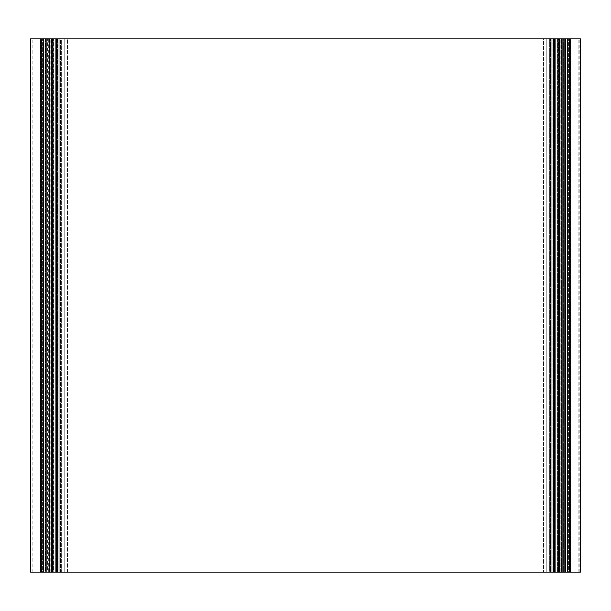 <?xml version="1.0" encoding="UTF-8"?>
<svg xmlns="http://www.w3.org/2000/svg" width="611" height="611" viewBox="0 0 611 611"><rect width="100%" height="100%" fill="white"/><g stroke="black" fill="none" stroke-linecap="round" stroke-linejoin="round"><path stroke-width="0.46" stroke-dasharray="3.06 2.29" d="M67.538 38.883L64.208 38.883L64.208 572.117L67.538 572.117L67.538 38.883L67.538 572.117L546.792 572.117L546.792 38.883L543.462 38.883L543.462 572.117L543.462 38.883L67.538 38.883L546.792 38.883L546.792 572.117L546.792 38.883L546.792 572.117L550.121 572.117L550.121 38.883L546.792 38.883L550.121 38.883L550.121 572.117L557.797 572.117L557.797 38.883L550.121 38.883L557.797 38.883L557.797 572.117L559.462 572.117L559.462 38.883L557.797 38.883L559.462 38.883L559.462 572.117L559.462 38.883L559.462 572.117L557.797 572.117L557.797 38.883L557.797 572.117L553.459 572.117L553.459 38.883L559.462 38.883L553.459 38.883L553.459 572.117L551.794 572.117L551.794 38.883L553.459 38.883L551.794 38.883L551.794 572.117L551.794 38.883L551.794 572.117L549.671 572.117L549.671 38.883L551.794 38.883L549.671 38.883L549.671 572.117L61.329 572.117L61.329 38.883L549.671 38.883L61.329 38.883L61.329 572.117L59.206 572.117L59.206 38.883L61.329 38.883L59.206 38.883L59.206 572.117L59.206 38.883L59.206 572.117L57.541 572.117L57.541 38.883L59.206 38.883L57.541 38.883L57.541 572.117L53.203 572.117L53.203 38.883L57.541 38.883L53.203 38.883L53.203 572.117L51.538 572.117L51.538 38.883L53.203 38.883L51.538 38.883L51.538 572.117L51.538 38.883L51.538 572.117L53.203 572.117L53.203 38.883L53.203 572.117L60.879 572.117L60.879 38.883L51.538 38.883L60.879 38.883L60.879 572.117L64.208 572.117L64.208 38.883L64.208 572.117L64.208 38.883L60.879 38.883L67.538 38.883M64.208 572.117L559.462 572.117L64.208 572.117M57.213 38.883L60.542 38.883L60.542 572.117L57.213 572.117L57.213 38.883L57.495 572.117L56.876 572.117L56.876 38.883L57.495 38.883L56.876 38.883L56.876 572.117L55.754 572.117L55.754 38.883L56.876 38.883L55.754 38.883L55.754 572.117L52.76 572.117L52.76 38.883L55.754 38.883L52.76 38.883L52.76 572.117L52.378 38.883L52.378 572.117L51.4 572.117L51.4 38.883L52.378 38.883L51.209 38.883L51.209 572.117L51.4 38.883L51.4 572.117L51.79 572.117L51.53 38.883L51.53 572.117L49.201 572.117L49.201 38.883L51.53 38.883L49.201 38.883L49.201 572.117L46.955 572.117L46.955 38.883L49.201 38.883L46.955 38.883L46.955 572.117L45.726 572.117L45.726 38.883L46.955 38.883L45.726 38.883L45.726 572.117L43.48 572.117L43.48 38.883L45.726 38.883L43.48 38.883L43.48 572.117L41.151 572.117L41.151 38.883L43.48 38.883L41.151 38.883L40.884 572.117L41.281 572.117L41.281 38.883L40.884 38.883L41.472 38.883L41.472 572.117L41.281 38.883L41.281 572.117L40.884 572.117L41.151 38.883L41.151 572.117L43.48 572.117L43.48 38.883L43.48 572.117L45.726 572.117L45.726 38.883L45.726 572.117L46.955 572.117L46.955 38.883L46.955 572.117L47.956 572.117L47.956 38.883L41.151 38.883L47.956 38.883L47.956 572.117L47.956 38.883L48.956 38.883L48.338 38.883L48.338 572.117L48.956 572.117L47.956 572.117L47.956 38.883L47.956 572.117L47.169 572.117L47.169 38.883L48.338 38.883L47.169 38.883L47.169 572.117L45.458 572.117L45.458 38.883L47.169 38.883L45.458 38.883L45.458 572.117L38.05 572.117L38.05 38.883L45.458 38.883L38.05 38.883L38.05 572.117L38.05 38.883L38.05 572.117L46.383 572.117L46.383 38.883L38.05 38.883L46.383 38.883L46.383 572.117L46.383 38.883L46.383 572.117L38.05 572.117L38.05 38.883L38.05 572.117L38.05 38.883L38.05 572.117L46.383 572.117L46.383 38.883L38.05 38.883L46.383 38.883L46.383 572.117L46.383 38.883L46.383 572.117L38.05 572.117L38.05 38.883L38.05 572.117L38.05 38.883L38.05 572.117L46.383 572.117L46.383 38.883L38.05 38.883L46.383 38.883L46.383 572.117L46.383 38.883L46.383 572.117L38.05 572.117L38.05 38.883L38.05 572.117L38.05 38.883L38.05 572.117L46.383 572.117L46.383 38.883L38.05 38.883L46.383 38.883L46.383 572.117L46.383 38.883L46.383 572.117L38.05 572.117L38.05 38.883L38.05 572.117L38.05 38.883L38.05 572.117L46.383 572.117L46.383 38.883L38.05 38.883L46.383 38.883L46.383 572.117L46.383 38.883L46.383 572.117L38.05 572.117L38.05 38.883L38.05 572.117L38.05 38.883L38.05 572.117L46.383 572.117L46.383 38.883L38.05 38.883L46.383 38.883L46.383 572.117L46.383 38.883L46.383 572.117L38.05 572.117L38.05 38.883L38.05 572.117L38.05 38.883L38.05 572.117L46.383 572.117L46.383 38.883L38.05 38.883L46.383 38.883L46.383 572.117L46.383 38.883L46.383 572.117L38.05 572.117L38.05 38.883L38.05 572.117L38.05 38.883L38.05 572.117L46.383 572.117L46.383 38.883L38.05 38.883L46.383 38.883L46.383 572.117L46.383 38.883L46.383 572.117L38.05 572.117L38.05 38.883L38.05 572.117L38.05 38.883L38.05 572.117L46.383 572.117L46.383 38.883L38.05 38.883L46.383 38.883L46.383 572.117L46.383 38.883L46.383 572.117L38.05 572.117L38.05 38.883L38.05 572.117L38.05 38.883L38.05 572.117L46.383 572.117L46.383 38.883L38.05 38.883L46.383 38.883L46.383 572.117L46.383 38.883L46.383 572.117L38.05 572.117L38.05 38.883L38.05 572.117L38.05 38.883L38.05 572.117L49.017 572.117L49.017 38.883L38.05 38.883L49.017 38.883L49.017 572.117L50.094 572.117L50.094 38.883L40.441 38.883L59.046 38.883L50.094 38.883L50.094 572.117L53.463 572.117L53.463 38.883L53.463 572.117L56.059 572.117L56.059 38.883L56.059 572.117L58.16 572.117L58.16 38.883L58.16 572.117L59.007 572.117L59.007 38.883L59.046 572.117L58.198 572.117L58.198 38.883L58.198 572.117L51.622 572.117L51.622 38.883L51.622 572.117L50.774 572.117L50.805 38.883L50.858 572.117L50.079 572.117L50.079 38.883L50.079 572.117L47.047 572.117L47.047 38.883L47.047 572.117L45.008 572.117L45.008 38.883L45.008 572.117L43.877 572.117L43.877 38.883L43.877 572.117L41.747 572.117L41.747 38.883L41.747 572.117L40.456 572.117L40.456 38.883L40.441 572.117L41.418 572.117L41.418 38.883L41.418 572.117L41.907 572.117L41.876 38.883L41.876 572.117L42.594 572.117L42.594 38.883L42.594 572.117L45.634 572.117L45.634 38.883L45.634 572.117L47.666 572.117L47.666 38.883L47.666 572.117L49.04 572.117L49.04 38.883L49.04 572.117L49.529 572.117L49.529 38.883L49.04 38.883L59.007 38.883L49.529 38.883L49.529 572.117L55.67 572.117L55.67 38.883L55.67 572.117L59 572.117L59 38.883L59 572.117L59 38.883L59 572.117L56.884 572.117L56.884 38.883L40.456 38.883L59 38.883L56.884 38.883L56.884 572.117L43.694 572.117L43.694 38.883L56.884 38.883L43.694 38.883L43.694 572.117L30.55 572.117L32.146 572.117L30.55 572.117L30.55 38.883L32.146 38.883L30.55 38.883L30.55 572.117L30.55 38.883L30.55 572.117L32.146 572.117L30.55 572.117L30.55 38.883L32.146 38.883L30.55 38.883L30.55 572.117L30.55 38.883L30.55 572.117L32.146 572.117L30.55 572.117L30.55 38.883L32.146 38.883L30.55 38.883L30.55 572.117L30.55 38.883L30.55 572.117L32.146 572.117L30.55 572.117L30.55 38.883L32.146 38.883L30.55 38.883L30.55 572.117L30.55 38.883L30.55 572.117L32.146 572.117L30.55 572.117L30.55 38.883L32.146 38.883L30.55 38.883L30.55 572.117L30.55 38.883L30.55 572.117L32.146 572.117L30.55 572.117L30.55 38.883L32.146 38.883L30.55 38.883L30.55 572.117L30.55 38.883L30.55 572.117L32.146 572.117L30.55 572.117L30.55 38.883L32.146 38.883L30.55 38.883L30.55 572.117L30.55 38.883L30.55 572.117L32.146 572.117L30.55 572.117L30.55 38.883L32.146 38.883L30.55 38.883L30.55 572.117L30.55 38.883L30.55 572.117L32.146 572.117L30.55 572.117L30.55 38.883L32.146 38.883L30.55 38.883L30.55 572.117L30.55 38.883L30.55 572.117L30.55 38.883L43.694 38.883L30.55 38.883L30.55 572.117C32.604 572.117 32.604 572.117 30.55 572.117C32.604 572.117 32.604 572.117 30.55 572.117C32.604 572.117 32.604 572.117 30.55 572.117C32.604 572.117 32.604 572.117 30.55 572.117C32.604 572.117 32.604 572.117 30.55 572.117C32.604 572.117 32.604 572.117 30.55 572.117C32.604 572.117 32.604 572.117 30.55 572.117C32.604 572.117 32.604 572.117 30.55 572.117C32.604 572.117 32.604 572.117 30.55 572.117L60.542 572.117L60.542 38.883L553.787 38.883L553.787 572.117L550.458 572.117L550.458 38.883L550.458 572.117L60.542 572.117L553.787 572.117L553.787 38.883L580.45 38.883L579.182 38.883L580.45 38.883L580.45 572.117L580.45 38.883L580.45 572.117L579.182 572.117L580.45 572.117L580.45 38.883L578.854 38.883L580.45 38.883L580.45 572.117L580.45 38.883L580.45 572.117L578.854 572.117L580.45 572.117L580.45 38.883L578.854 38.883L580.45 38.883L580.45 572.117L580.45 38.883L580.45 572.117L578.854 572.117L580.45 572.117L580.45 38.883L578.854 38.883L580.45 38.883L580.45 572.117L580.45 38.883L580.45 572.117L578.854 572.117L580.45 572.117L580.45 38.883L578.854 38.883L580.45 38.883L580.45 572.117L580.45 38.883L580.45 572.117L578.854 572.117L580.45 572.117L580.45 38.883L578.854 38.883L580.45 38.883L580.45 572.117L580.45 38.883L580.45 572.117L578.854 572.117L580.45 572.117L580.45 38.883L578.854 38.883L580.45 38.883L580.45 572.117L580.45 38.883L580.45 572.117L578.854 572.117L580.45 572.117L580.45 38.883L578.854 38.883L580.45 38.883L580.45 572.117L580.45 38.883L580.45 572.117L578.854 572.117L580.45 572.117L580.45 38.883L578.854 38.883L580.45 38.883L580.45 572.117L580.45 38.883L580.45 572.117L578.854 572.117L580.45 572.117L580.45 38.883C578.823 38.883 578.823 38.883 580.45 38.883C578.396 38.883 578.396 38.883 580.45 38.883C578.396 38.883 578.396 38.883 580.45 38.883C578.396 38.883 578.396 38.883 580.45 38.883C578.396 38.883 578.396 38.883 580.45 38.883C578.396 38.883 578.396 38.883 580.45 38.883C578.396 38.883 578.396 38.883 580.45 38.883C578.396 38.883 578.396 38.883 580.45 38.883C578.396 38.883 578.396 38.883 580.45 38.883L567.306 38.883L567.306 572.117L567.306 38.883L554.116 38.883L554.116 572.117L554.116 38.883L552 38.883L552 572.117L551.954 38.883L570.559 38.883L561.96 38.883L561.96 572.117L561.96 38.883L551.993 38.883L551.993 572.117L555.33 572.117L555.33 38.883L555.33 572.117L561.471 572.117L561.471 38.883L561.471 572.117L563.334 572.117L563.334 38.883L563.334 572.117L565.366 572.117L565.366 38.883L565.366 572.117L568.406 572.117L568.406 38.883L568.406 572.117L569.185 572.117L569.124 38.883L569.093 572.117L569.582 572.117L569.582 38.883L569.582 572.117L570.559 572.117L570.544 38.883L570.544 572.117L569.253 572.117L569.253 38.883L569.253 572.117L567.123 572.117L567.123 38.883L567.123 572.117L565.992 572.117L565.992 38.883L565.992 572.117L563.953 572.117L563.953 38.883L563.953 572.117L560.921 572.117L560.921 38.883L560.921 572.117L560.142 572.117L560.195 38.883L560.226 572.117L559.378 572.117L559.378 38.883L559.378 572.117L552.802 572.117L552.802 38.883L552.802 572.117L551.954 572.117L551.993 38.883L551.993 572.117L551.993 38.883L561.96 38.883L561.983 572.117L561.983 38.883L570.544 38.883L551.993 38.883L552.84 38.883L552.84 572.117L552.84 38.883L554.941 38.883L554.941 572.117L554.941 38.883L557.538 38.883L557.538 572.117L557.538 38.883L560.906 38.883L560.906 572.117L560.906 38.883L572.95 38.883L572.95 572.117L572.95 38.883L572.95 572.117L572.95 38.883L564.617 38.883L572.95 38.883L572.95 572.117L564.617 572.117L564.617 38.883L564.617 572.117L564.617 38.883L564.617 572.117L572.95 572.117L572.95 38.883L572.95 572.117L572.95 38.883L564.617 38.883L572.95 38.883L572.95 572.117L564.617 572.117L564.617 38.883L564.617 572.117L564.617 38.883L564.617 572.117L572.95 572.117L572.95 38.883L572.95 572.117L572.95 38.883L564.617 38.883L572.95 38.883L572.95 572.117L564.617 572.117L564.617 38.883L564.617 572.117L564.617 38.883L564.617 572.117L572.95 572.117L572.95 38.883L572.95 572.117L572.95 38.883L564.617 38.883L572.95 38.883L572.95 572.117L564.617 572.117L564.617 38.883L564.617 572.117L564.617 38.883L564.617 572.117L572.95 572.117L572.95 38.883L572.95 572.117L572.95 38.883L564.617 38.883L572.95 38.883L572.95 572.117L564.617 572.117L564.617 38.883L564.617 572.117L564.617 38.883L564.617 572.117L572.95 572.117L572.95 38.883L572.95 572.117L572.95 38.883L564.617 38.883L572.95 38.883L572.95 572.117L564.617 572.117L564.617 38.883L564.617 572.117L564.617 38.883L564.617 572.117L572.95 572.117L572.95 38.883L572.95 572.117L572.95 38.883L564.617 38.883L572.95 38.883L572.95 572.117L564.617 572.117L564.617 38.883L564.617 572.117L564.617 38.883L564.617 572.117L572.95 572.117L572.95 38.883L572.95 572.117L572.95 38.883L564.617 38.883L572.95 38.883L572.95 572.117L564.617 572.117L564.617 38.883L564.617 572.117L564.617 38.883L564.617 572.117L572.95 572.117L572.95 38.883L572.95 572.117L572.95 38.883L564.617 38.883L572.95 38.883L572.95 572.117L564.617 572.117L564.617 38.883L564.617 572.117L564.617 38.883L564.617 572.117L572.95 572.117L572.95 38.883L572.95 572.117L572.95 38.883L564.617 38.883L572.95 38.883L572.95 572.117L564.617 572.117L564.617 38.883L564.617 572.117L564.617 38.883L564.617 572.117L572.95 572.117L572.95 38.883L572.95 572.117L572.95 38.883L564.617 38.883L572.95 38.883L564.617 38.883L572.95 38.883L564.617 38.883L572.95 38.883L564.617 38.883L572.95 38.883L564.617 38.883L572.95 38.883L564.617 38.883L572.95 38.883L564.617 38.883L572.95 38.883L564.617 38.883L572.95 38.883L564.617 38.883L572.95 38.883L564.617 38.883L572.95 38.883L565.542 38.883L565.542 572.117L565.542 38.883L563.831 38.883L563.831 572.117L563.831 38.883L563.044 38.883L563.044 572.117L563.044 38.883L562.044 38.883L563.044 38.883L563.044 572.117L562.044 572.117L562.662 572.117L562.662 38.883L562.662 572.117L562.662 38.883L564.045 38.883L564.045 572.117L564.045 38.883L565.274 38.883L564.045 38.883L564.045 572.117L565.274 572.117L565.274 38.883L565.274 572.117L567.52 572.117L567.52 38.883L565.274 38.883L567.52 38.883L567.52 572.117L569.849 572.117L569.849 38.883L567.52 38.883L569.849 38.883L570.116 572.117L569.719 572.117L569.719 38.883L570.116 38.883L569.528 38.883L569.719 572.117L569.719 38.883L569.719 572.117L570.116 572.117L569.849 38.883L569.849 572.117L567.52 572.117L567.52 38.883L567.52 572.117L565.274 572.117L565.274 38.883L565.274 572.117L564.045 572.117L564.045 38.883L569.849 38.883L561.799 38.883L561.799 572.117L561.799 38.883L559.47 38.883L559.47 572.117L559.791 38.883L559.6 572.117L559.6 38.883L559.6 572.117L559.6 38.883L558.622 38.883L558.622 572.117L558.622 38.883L558.24 572.117L558.24 38.883L555.246 38.883L555.246 572.117L555.246 38.883L554.124 38.883L554.124 572.117L554.124 38.883L553.513 38.883L553.513 572.117L553.787 38.883L57.213 38.883M580.45 572.117L551.993 572.117L580.45 572.117C578.396 572.117 578.396 572.117 580.45 572.117C578.396 572.117 578.396 572.117 580.45 572.117C578.396 572.117 578.396 572.117 580.45 572.117C578.396 572.117 578.396 572.117 580.45 572.117C578.396 572.117 578.396 572.117 580.45 572.117C578.396 572.117 578.396 572.117 580.45 572.117C578.396 572.117 578.396 572.117 580.45 572.117C578.396 572.117 578.396 572.117 580.45 572.117C578.823 572.117 578.823 572.117 580.45 572.117M30.55 38.883C32.604 38.883 32.604 38.883 30.55 38.883C32.604 38.883 32.604 38.883 30.55 38.883C32.604 38.883 32.604 38.883 30.55 38.883C32.604 38.883 32.604 38.883 30.55 38.883C32.604 38.883 32.604 38.883 30.55 38.883C32.604 38.883 32.604 38.883 30.55 38.883C32.604 38.883 32.604 38.883 30.55 38.883C32.604 38.883 32.604 38.883 30.55 38.883C32.604 38.883 32.604 38.883 30.55 38.883M32.146 572.117L32.146 38.883M579.182 572.117L579.182 38.883M578.854 572.117L578.854 38.883L578.854 572.117M569.185 572.117L569.185 38.883M569.093 572.117L569.093 38.883M570.559 572.117L570.559 38.883M560.142 572.117L560.142 38.883M560.226 572.117L560.226 38.883M551.954 572.117L551.954 38.883M562.044 572.117L562.044 38.883M570.116 572.117L570.116 38.883L570.116 572.117M569.528 572.117L569.528 38.883M559.21 572.117L559.21 38.883M559.791 572.117L559.791 38.883M553.505 572.117L553.505 38.883M57.495 572.117L57.495 38.883M51.209 572.117L51.209 38.883M51.79 572.117L51.79 38.883M40.884 572.117L40.884 38.883L40.884 572.117M41.472 572.117L41.472 38.883M48.956 572.117L48.956 38.883M59.046 572.117L59.046 38.883M50.774 572.117L50.774 38.883M50.858 572.117L50.858 38.883M40.441 572.117L40.441 38.883M41.907 572.117L41.907 38.883M41.815 572.117L41.815 38.883"/><path stroke-width="0.92" d="M30.55 572.117L30.55 38.883L30.55 572.117L43.839 572.117L43.839 38.883L30.55 38.883L43.839 38.883L43.839 572.117L52.095 572.117L52.095 38.883L43.839 38.883L52.095 38.883L52.095 572.117L56.327 572.117L56.327 38.883L52.095 38.883L56.327 38.883L56.327 572.117L554.673 572.117L554.673 38.883L56.327 38.883L554.673 38.883L554.673 572.117L558.905 572.117L558.905 38.883L554.673 38.883L558.905 38.883L558.905 572.117L567.161 572.117L567.161 38.883L558.905 38.883L567.161 38.883L567.161 572.117L580.45 572.117L580.45 38.883L567.161 38.883L580.45 38.883L580.45 572.117L30.55 572.117"/></g></svg>

